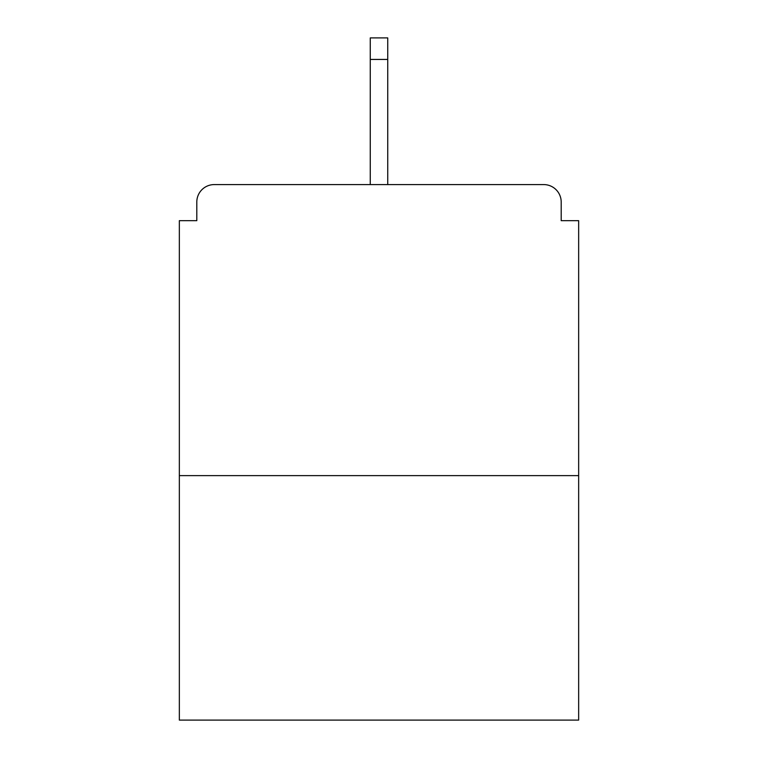 <?xml version="1.0" encoding="UTF-8"?>
<svg xmlns="http://www.w3.org/2000/svg" width="758" height="758" viewBox="0 0 758 758"><rect width="100%" height="100%" fill="white"/><g stroke="black" fill="none" stroke-linecap="round" stroke-linejoin="round"><path stroke-width="1.14" d="M561.195 220.673L561.195 202.045L561.195 220.673L578.657 220.673L578.657 720.1L179.343 720.1L179.343 220.673L196.805 220.673L196.805 202.045L196.805 220.673M578.657 475.626L179.343 475.626M561.195 202.045A17.462 17.462 0 0 0 543.732 184.582L214.268 184.582A17.462 17.462 0 0 0 196.805 202.045M543.732 184.582L453.502 184.582M304.498 184.582L214.268 184.582M387.736 59.437L370.264 59.437L370.264 37.9L387.736 37.9L387.736 184.582M370.264 59.437L370.264 184.582"/></g></svg>
